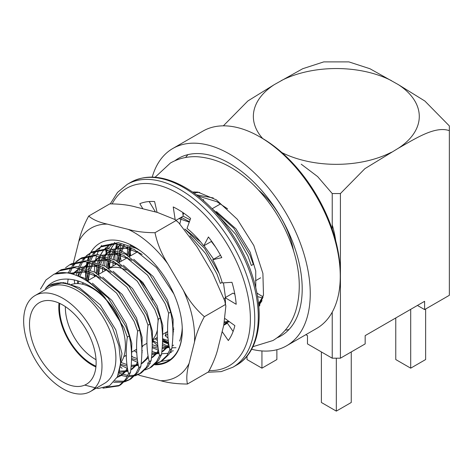 <?xml version="1.0" encoding="UTF-8"?>
<svg xmlns="http://www.w3.org/2000/svg" width="473" height="473" viewBox="0 0 473 473"><rect width="100%" height="100%" fill="white"/><g stroke="black" fill="none" stroke-linecap="round" stroke-linejoin="round"><path stroke-width="0.71" d="M55.246 273.713L61.141 269.74L76.892 266.488L94.801 272.188L118.54 291.977L136.147 320.487L139.606 330.006L137.649 331.135C135.899 344.628 136.307 356.79 138.861 367.633L135.917 373.457L129.07 379.955L124.57 381.853M40.471 289.092L45.993 279.963L54.04 274.151L68.591 272.679L84.466 278.159L108.205 297.949L125.812 326.459L129.271 335.978L127.314 337.107C125.564 350.599 125.966 362.761 128.526 373.599L130.483 372.47L127.539 378.294L120.686 384.791L118.723 385.927M119.687 385.335L106.33 387.269M128.526 373.599L125.582 379.423L118.729 385.921L102.966 388.179M59.19 270.869L74.935 267.617L92.85 273.317L116.583 293.106L134.196 321.616L137.649 331.135M130.483 372.47C132.233 358.977 131.831 346.815 129.271 335.978M131.027 378.826L137.874 372.328L140.818 366.504C142.568 353.012 142.166 340.85 139.606 330.006M130.022 379.364L125.392 381.007M124.222 381.238L114.803 380.996M71.482 263.768L87.227 260.522L105.142 266.222L128.881 286.011L146.488 314.521L149.941 324.04L147.984 325.17C146.24 338.656 146.642 350.824 149.202 361.662L146.252 367.486L139.405 373.989L134.906 375.881M139.399 373.989L141.356 372.86L148.209 366.356L151.153 360.532C152.909 347.046 152.501 334.878 149.941 324.04M140.357 373.398L135.727 375.042M134.563 375.272L129.147 375.538M127.781 375.426L118.859 373.191M67.414 284.054L68.171 279.029M69.886 272.886L72.369 267.511M73.031 266.411L76.212 262.273M77.028 261.439L80.853 258.394M79.86 258.932L81.817 257.803L97.562 254.551L115.477 260.256L139.216 280.046L156.823 308.556L160.282 318.075L158.325 319.204C156.575 332.69 156.977 344.852 159.537 355.696L156.593 361.52L149.74 368.018L145.246 369.916M149.734 368.024L151.691 366.894L158.544 360.391L161.494 354.567C163.244 341.074 162.836 328.912 160.282 318.075M77.448 283.587L77.542 280.72M78.122 275.215L79.742 268.333M80.227 266.914L82.704 261.545M83.366 260.44L86.547 256.301M87.363 255.467L91.188 252.422M86.257 255.81L92.152 251.837L107.897 248.585L125.812 254.285L149.551 274.074L167.158 302.584L170.617 312.103L168.66 313.232C166.91 326.725 167.318 338.887 169.872 349.73L166.928 355.554L160.081 362.052L155.582 363.95M160.069 362.058L162.026 360.929L168.885 354.425L171.829 348.601C173.579 335.109 173.177 322.941 170.617 312.103M161.033 361.461L156.403 363.104M87.807 280.093L88.203 271.07M88.457 269.243L90.077 262.361M90.562 260.948L93.039 255.58M93.701 254.474L96.882 250.335M97.704 249.502L101.524 246.457M96.593 249.845L102.487 245.871L118.238 242.619L136.147 248.319L140.422 250.838M98.142 274.127L98.538 265.099M98.792 263.278L100.412 256.396M100.897 254.977L102.062 252.162M108.477 268.156L108.879 259.133M109.133 257.306L110.747 250.43M111.238 249.011L112.314 246.374M168.536 342.523L162.57 339.413M118.812 262.19L119.214 253.167M119.468 251.34L121.088 244.458M129.153 256.224L129.549 247.196M184.772 228.997L204.513 248.26L219.123 273.424M183.134 216.202L190.122 219.779M228.802 321.285L224.155 325.057M227.59 321.557L224.509 321.859M211.798 208.451L233.763 228.146L249.85 254.841L253.309 264.366L251.352 265.495L247.899 255.97L235.655 234.271L218.733 216.007M196.378 194.835L213.276 197.939M127.408 367.876L125.93 370.448L119.959 376.13L117.062 377.454M60.089 282.984L60.361 282.535M71.476 273.193L84.2 272.01L98.017 276.758L100.755 278.331M137.749 361.91L136.265 364.476L130.808 369.851L132.251 369.035M128.017 371.258L119.101 372.434M67.385 284.048L67.651 283.197M72.901 273.53L79.464 268.274M81.817 267.227L94.535 266.045L108.352 270.793L111.096 272.359M148.084 355.938L146.6 358.51L141.149 363.885M138.358 365.286L131.139 366.545M127.154 366.167L120.615 364.263M78.642 275.416L82.16 268.93M83.236 267.564L89.799 262.308M92.152 261.262L104.87 260.079L118.688 264.827L121.431 266.394M158.42 349.973L156.941 352.545L151.484 357.919M137.489 360.201L131.547 358.528M126.297 356.08L125.57 355.678M86.571 279.348L88.362 271.135M88.977 269.45L92.495 262.958M93.577 261.599L100.14 256.336M102.487 255.29L115.211 254.107L129.023 258.855L131.766 260.428M168.755 344.007L167.276 346.573L161.819 351.947M159.029 353.355L151.815 354.614M142.225 352.692L141.882 352.562M136.632 350.115L135.905 349.707M96.912 273.382L98.703 265.17M99.312 263.479L102.836 256.993M103.912 255.627L110.475 250.371M112.822 249.324L125.546 248.142L139.364 252.889L142.107 254.456M169.364 347.383L162.15 348.642M158.165 348.264L152.223 346.597M107.247 267.416L109.038 259.204M109.647 257.513L113.171 251.027M114.247 249.661L120.81 244.399M168.5 342.298L162.558 340.625M157.308 338.177L156.681 337.834M117.582 261.445L119.373 253.232M119.988 251.547L123.506 245.055M173.236 334.789L172.893 334.659M167.643 332.212L167.022 331.863M127.917 255.479L129.708 247.267M178.989 218.597L189.271 222.144M179.864 223.764L181.354 217.55M182.874 213.737L183.311 212.844M84.756 385.099L98.236 388.528L109.576 385.714L117.369 376.845L120.692 363.045L118.954 345.84L112.385 327.411L101.636 310.052L87.954 295.873A56.837 32.814 60 0 0 49.328 285.645L63.483 282.6L79.298 287.566L100.252 304.89L115.826 329.87L121.957 353.627L118.995 372.789M140.818 366.504L138.861 367.633M123.435 382.137L113.721 382.285M65.581 267.748L69.531 264.898L85.27 261.652L103.185 267.351L126.924 287.141L144.531 315.651L147.984 325.17M151.153 360.532L149.202 361.662M133.77 376.171L128.52 376.715M127.19 376.668L118.268 374.823M65.635 283.629L65.747 282.86M68.455 272.661L71.074 267.541M71.766 266.488L75.071 262.568M75.922 261.776L79.866 258.932L95.605 255.68L113.52 261.386L137.259 281.175L154.866 309.685L158.325 319.204M161.494 354.567L159.537 355.696M127.503 368.455L120.532 365.156M76.466 274.606L78.27 268.043M78.79 266.695L81.409 261.575M82.107 260.522L85.412 256.597M90.201 252.966L105.94 249.714L123.855 255.414L147.594 275.203L165.201 303.713L168.66 313.232M171.829 348.601L169.872 349.73M137.844 362.489L131.529 359.557M126.303 356.317L125.469 355.731M85.826 278.916L86.5 270.373M86.807 268.64L88.605 262.077M89.131 260.724L91.744 255.603M92.442 254.557L95.747 250.631M100.536 246.995L116.281 243.749L134.196 249.448L156.468 267.564L173.845 293.928M96.202 275.8L96.185 275.256M96.161 272.945L96.22 270.71M153.051 348.081L152.2 347.62M106.537 269.758L106.52 269.285M107.489 258.56L106.508 266.246M157.314 338.414L156.575 337.893M116.872 263.745L116.861 263.319M116.837 261.013L117.511 252.47M117.812 250.737L119.616 244.174M222.133 282.363L220.341 283.398L216.888 273.873L205.572 253.475L189.957 235.832M167.649 332.448L166.91 331.928M127.207 257.779L127.196 257.353M127.172 255.042L127.846 246.504M137.542 251.813L137.531 251.382M181.177 217.332L189.436 221.683M211.342 241.472L215.57 247.024M228.169 320.83L223.764 325.164M229.387 321.705L227.939 322.172M226.804 322.462L224.285 322.87M197.815 195.934L216.888 201.705L227.584 208.83M54.04 274.151A64.706 37.355 60 0 1 104.817 297.44L123.855 327.588L127.314 337.107M49.328 285.645A56.837 32.814 60 0 0 45.432 288.625C58.09 272.596 84.034 277.545 104.817 297.44M92.377 283.167L111.859 300.414L126.161 323.904L131.801 343.315L131.494 360.633M127.698 369.59L121.91 375L117.393 376.804M61.384 283.031L61.661 282.517M71.086 273.11L88.971 271.407M102.712 277.202L122.194 294.448L136.502 317.933L142.137 337.344L141.835 354.667M138.039 363.619L132.245 369.035L130.82 369.768M127.929 370.791L119.48 371.122M68.898 284.492L69.153 283.546M73.782 273.766L79.488 268.28M81.421 267.144L99.306 265.436M113.053 271.23L132.529 288.483L146.837 311.967L152.472 331.378L152.17 348.702M148.374 357.653L142.58 363.069L141.155 363.802M138.264 364.819L131.24 365.322M126.947 364.577L120.958 362.448M78.264 283.611L78.672 281.08M79.984 275.978L83.147 269.214M84.117 267.801L89.829 262.308M91.756 261.179L109.641 259.47M123.388 265.264L142.864 282.511L157.172 306.001L162.807 325.406L162.505 342.73M158.709 351.681L152.915 357.103M137.282 358.605L131.559 356.595M88.321 280.347L89.781 271.774M90.319 270.006L93.488 263.248M94.452 261.829L100.164 256.342M102.097 255.207L119.982 253.498M133.723 259.299L153.205 276.545L167.507 300.03L173.148 319.441L172.84 336.764M169.05 345.716L163.25 351.132L161.831 351.865M158.934 352.882L151.91 353.384M142.485 350.883L141.894 350.629M98.662 274.381L100.116 265.808M100.66 264.04L103.824 257.282M104.787 255.863L110.499 250.377M112.432 249.241L130.317 247.533M173.591 345.166L172.166 345.899M162.47 343.67L169.275 346.916L162.251 347.419M157.958 346.674L152.229 344.657M109.009 268.286L110.457 259.837M110.995 258.075L114.159 251.311M115.128 249.898L120.84 244.405M168.293 340.702L162.57 338.692M119.344 262.32L120.792 253.871M121.33 252.103L124.494 245.345M173.496 332.98L172.905 332.726M129.679 256.354L131.127 247.905M185.41 229.458L200.658 241.945M204.034 245.694L213.642 259.198M223.469 282.842L225.473 297.482M225.379 300.934L225.207 302.886M180.94 217.468L181.999 217.692M216.415 211.555L235.897 228.802L250.205 252.286L255.727 270.982L255.775 287.897M263.295 295.791L258.524 303.749M262.06 300.609A65.534 37.834 60 0 1 258.654 305.061M194.019 193.102A65.534 37.834 60 0 1 199.6 192.381M262.982 297.316A64.706 37.355 60 0 1 258.548 303.997M183.045 214.86A56.837 32.814 60 0 1 183.749 213.14M35.12 295.524L49.032 287.495A55.388 31.981 60 0 1 104.421 319.47A55.388 31.981 60 0 1 104.421 383.426L90.509 391.461A55.388 31.981 60 0 1 47.826 376.62A55.388 31.981 60 0 1 23.65 320.877A55.388 31.981 60 0 1 35.12 295.524A55.388 31.981 60 0 1 77.803 310.365A55.388 31.981 60 0 1 101.979 366.102A55.388 31.981 60 0 1 90.509 391.461M262.196 297.765A67.296 38.851 60 0 1 257.519 296.547M258.524 190.075A67.296 38.851 60 0 1 293.532 250.708M288.997 329.504A102.493 59.172 60 0 1 285.26 330.184M185.564 157.497A102.493 59.172 60 0 1 188.023 154.606M174.886 160.755A102.493 59.172 60 0 1 178.481 158.366A102.493 59.172 60 0 1 257.46 185.824A102.493 59.172 60 0 1 302.2 288.968A102.493 59.172 60 0 1 280.968 335.889A102.493 59.172 60 0 1 277.107 337.805M152.235 177.097A113.881 65.747 60 0 1 172.787 148.504A113.881 65.747 60 0 1 260.54 179.013A113.881 65.747 60 0 1 310.253 293.621A113.881 65.747 60 0 1 286.668 345.751A113.881 65.747 60 0 1 251.63 349.251M172.787 148.504L202.799 131.175A113.881 65.747 60 0 1 259.742 136.815A113.881 65.747 60 0 1 340.264 276.291A113.881 65.747 60 0 1 316.679 328.422L286.668 345.751M96.125 362.72A47.105 27.198 60 0 1 86.37 384.283A47.105 27.198 60 0 1 39.265 357.091A47.105 27.198 60 0 1 39.265 302.696A47.105 27.198 60 0 1 75.562 315.314A47.105 27.198 60 0 1 96.125 362.72M70.241 284.941A47.105 27.198 60 0 1 105.905 299.557A47.105 27.198 60 0 1 125.404 345.816A47.105 27.198 60 0 1 120.704 362.803M95.907 366.995A47.105 27.198 60 0 1 59.007 303.081M95.984 366.173A46.07 26.6 60 0 1 59.521 307.775A46.07 26.6 60 0 1 59.752 303.424M259.742 136.815L261.936 138.081A110.777 63.956 60 0 1 340.264 273.755L340.264 276.291M262.686 296.583A82.822 47.82 60 0 1 256.869 292.976M203.591 200.694A82.822 47.82 60 0 1 203.508 199.458M332.223 224.841A82.822 47.82 60 0 1 335.706 240.704M96.025 359.687A41.931 24.206 60 0 1 65.375 307.775A41.931 24.206 60 0 1 65.392 306.634M102.848 296.388A41.931 24.206 60 0 1 123.624 332.371M417.434 305.452L424.606 309.59L424.606 301.307L365.162 335.629L365.162 343.912L340.418 358.197L332.223 358.197L307.48 343.912L307.48 335.629L305.842 334.683M424.606 309.59L449.35 295.306L449.35 130.66C435.142 125.664 415.4 138.601 398.313 148.268L364.902 168.654L340.418 193.552L340.418 358.197M332.223 358.197L332.223 312.156M332.223 229.186L332.223 193.552L317.625 176.589L301.224 164.184M223.345 125.842L247.876 100.956L274.328 84.608L302.72 68.721L323.769 61.886M348.873 61.886L369.957 68.739L398.313 84.608L424.866 101.033L449.35 125.924L449.35 130.66M395.765 317.957L395.765 359.551L410.7 368.171L410.7 309.336M351.256 351.942L351.256 402.488L336.321 411.114L321.386 402.488L321.386 351.942M276.876 349.724L276.876 359.551L261.941 368.171L261.941 350.942M336.321 411.114L336.321 358.197M261.941 368.171L247.007 359.551L247.007 356.128M410.7 368.171L425.629 359.551L425.629 308.999M332.223 193.552L340.418 193.552M126.137 270.083A42.032 24.265 -120 0 0 108.944 268.445M106.898 269.521A42.032 24.265 -120 0 0 105.976 270.154M152.111 340.016A42.032 24.265 -120 0 0 157.343 330.201M158.094 320.966A42.032 24.265 -120 0 0 157.822 317.62M152.744 299.953A42.032 24.265 -120 0 0 138.086 278.751M130.601 255.822A67.296 38.851 60 0 1 130.347 247.545M119.716 249.886L127.184 254.344M129.135 255.509L130.116 256.1M121.194 261.25A82.822 47.82 60 0 1 119.959 253.493M119.74 251.447A82.822 47.82 60 0 1 119.639 250.329M168.004 337.994A82.822 47.82 60 0 1 165.166 335.712L166.431 332.206M225.172 318.672L234.862 325.637A82.822 47.82 60 0 1 228.329 340.542L222.15 331.597M175.17 219.626L173.224 206.943A82.822 47.82 60 0 1 190.619 218.39L187.018 228.394A67.296 38.851 60 0 1 203.751 245.854L208.427 236.973A82.822 47.82 60 0 1 221.79 257.631L212.726 259.73A67.296 38.851 60 0 1 222.292 282.919L231.971 282.31A82.822 47.82 60 0 1 236.193 304.287L225.13 297.677A67.296 38.851 60 0 1 225.479 304.145M142.887 208.8L139.801 203.692A82.822 47.82 60 0 1 154.588 201.557L157.071 212.359M155.463 211.957L149.161 201.533M173.632 331.608A82.822 47.82 60 0 1 173.077 331.147L173.768 329.214M233.112 331.461L227.395 323.183L223.729 325.3M234.85 294.2L233.035 293.112L225.13 297.677M211.662 241.289L203.751 245.854M175.986 220.335L183.24 216.143L182.667 212.407M220.495 255.243L212.726 259.73M167.732 334.234L165.166 335.712M154.677 364.772A68.331 39.448 -120 0 0 182.288 330.302A68.331 39.448 -120 0 0 133.971 246.616A68.331 39.448 -120 0 0 90.639 252.712M90.568 252.836A68.331 39.448 -120 0 0 89.48 254.965M89.09 255.834A68.331 39.448 -120 0 0 87.434 260.54M87.091 261.841A68.331 39.448 -120 0 0 85.968 268.357M85.814 270.113A68.331 39.448 -120 0 0 85.796 278.899M138.116 374.669A85.773 49.517 -120 0 0 139.712 375.444L160.672 380.706A85.773 49.517 -120 0 0 189.129 363.37L194.48 342.08A85.773 49.517 -120 0 0 183.388 290.339L167.779 263.786A85.773 49.517 -120 0 0 128.23 229.375L107.27 224.113A85.773 49.517 -120 0 0 78.814 241.449L73.463 262.74M74.208 279.845A85.773 49.517 -120 0 0 74.823 283.729M116.677 243.778A68.331 39.448 -120 0 0 115.424 249.981M115.229 251.654A68.331 39.448 -120 0 0 114.939 257.608A68.331 39.448 -120 0 0 114.98 259.99M115.099 262.267A68.331 39.448 -120 0 0 115.3 264.655M128.23 229.375C135.781 231.551 144.703 232.663 154.996 232.704L176.08 220.53L175.122 219.584L157.509 212.472L136.549 207.209C128.993 205.034 120.071 203.922 109.783 203.881L88.699 216.055C92.809 219.614 98.999 222.304 107.27 224.113M183.388 290.339C188.952 300.568 195.946 309.348 204.366 316.685L225.45 304.517L224.787 300.952L212.667 273.429L197.058 246.876L178.67 222.677L176.08 220.53M189.129 363.37C186.776 371.607 186.214 378.495 187.444 384.029L208.528 371.855C213.424 362.791 216.723 354.324 218.414 346.467L223.764 325.176L225.869 305.984L225.45 304.517M147.375 363.01A67.81 39.153 -120 0 0 148.546 363.282M149.852 363.542A67.81 39.153 -120 0 0 150.337 363.631M155.422 364.098A67.81 39.153 -120 0 0 168.24 360.923A67.81 39.153 -120 0 0 182.288 330.095M134.155 246.723A67.81 39.153 -120 0 0 130.323 244.707L134.427 246.894M179.634 341.063A62.117 35.865 -120 0 0 182.235 327.677M136.218 247.976A62.117 35.865 -120 0 0 130.158 245.31M89.379 256.987A67.81 39.153 -120 0 0 88.161 260.611M87.812 261.947A67.81 39.153 -120 0 0 86.677 268.593M131.553 355.867A67.81 39.153 -120 0 0 132.209 356.281M162.558 340.714A62.117 35.865 -120 0 0 168.619 343.126M115.264 264.673A67.81 39.153 60 0 1 115.075 262.249M114.969 259.984A67.81 39.153 60 0 1 114.939 258.033A67.81 39.153 60 0 1 115.276 251.666M115.489 249.998A67.81 39.153 60 0 1 116.807 243.79M154.996 232.704C157.278 243.571 161.541 253.936 167.779 263.786M78.814 241.449C80.505 233.591 83.798 225.13 88.699 216.055M187.444 384.029C177.227 383.993 168.305 382.882 160.672 380.706M204.366 316.685C199.47 325.755 196.171 334.216 194.48 342.08M96.025 275.901L96.025 275.156M96.078 272.903L97.101 264.508M97.497 262.793L99.773 256.265M100.442 254.9L103.977 249.614M105.006 248.485L111.474 243.725M114.3 242.543L114.691 242.413M173.307 350.777L170.652 351.35M158.455 350.18L152.2 347.667M106.419 269.835L106.419 269.226M107.879 256.845L110.15 250.306M110.818 248.94L114.348 243.648M168.784 344.161L162.541 341.636M157.32 338.656L156.356 338.018M171.516 352.284L169.837 352.893M168.27 353.313L161.6 353.769M159.052 353.473L152.04 351.54M142.769 346.715L141.989 346.195M102.54 272.141L102.724 267.103M102.919 265.081L104.438 257.472M104.935 255.905L107.649 249.892M108.423 248.632L112.609 243.66M176.015 347.732L171.941 347.767M169.381 347.46L162.375 345.521M157.61 343.339L152.483 340.258M112.935 266.021L113.112 261.167M113.307 259.139L114.821 251.518M115.317 249.951L118.019 243.932M170.256 359.61L161.116 361.455M136.744 352.556L134.19 350.694M94.488 276.788L94.358 274.163M94.322 271.934L94.854 263.686M95.103 262.018L96.557 255.769M96.971 254.509L98.881 249.945M99.324 249.1L100.424 247.208M100.572 246.977L101.648 245.416M104.888 270.787L104.758 268.232M104.722 265.997L105.243 257.738M105.491 256.064L106.939 249.809M107.353 248.544L108.571 245.44M157.408 340.465L155.073 338.763M96.196 271.325L96.19 271.023M262.71 138.536A82.964 47.897 180 0 1 274.328 84.608M391.455 152.229A82.964 47.897 180 0 1 281.89 152.59M398.313 84.608A82.964 47.897 180 0 1 398.313 148.268M281.187 80.647A82.964 47.897 180 0 1 391.455 80.647M112.166 203.845A102.493 59.172 60 0 1 182.933 196.478A102.493 59.172 60 0 1 249.082 302.436A102.493 59.172 60 0 1 209.249 370.601M157.87 345.917A102.493 59.172 60 0 1 152.17 340.436M110.138 267.635A102.493 59.172 60 0 1 108.624 261.67M106.608 250.962A102.493 59.172 60 0 1 106.437 249.756M106.271 248.496A102.493 59.172 60 0 1 106.141 247.379M188.798 190.737A105.597 60.97 60 0 1 253.546 283.93A105.597 60.97 60 0 1 236.405 365.203C258.388 353.16 265.406 317.33 253.256 278.562C242.844 243.512 217.604 208.191 190.353 190.584C167.442 176.039 147.594 173.278 130.808 182.3A105.597 60.97 60 0 1 188.798 190.737M110.28 203.869L117.517 192.422L127.29 184.328A105.597 60.97 60 0 1 185.28 192.765A105.597 60.97 60 0 1 250.028 285.958A105.597 60.97 60 0 1 232.887 367.231L236.405 365.203M71.482 263.774L69.525 264.904M131.015 378.832L129.064 379.961M258.749 306.043L259.872 305.392M193.215 192.535L194.338 191.884M119.959 376.13L121.916 375M141.143 363.897L142.586 363.063M151.484 357.931L152.921 357.097M161.819 351.959L163.262 351.132M78.624 268.735L79.434 268.268M88.965 262.763L89.769 262.296M99.3 256.798L100.105 256.331M109.635 250.832L110.446 250.365M119.971 244.86L120.781 244.393M106.981 269.575L98.603 274.411M96.646 275.54L88.268 280.383M83.674 283.037L81.864 284.078M146.943 343.333L141.788 346.313M136.608 349.305L131.453 352.279M126.273 355.27L123.796 356.701M348.873 61.898L323.769 61.898M152.135 340.459L157.284 337.486M162.47 334.494L167.619 331.514M172.805 328.522L173.792 327.955M224.492 298.682L225.189 298.28M255.497 280.779L260.653 277.805M108.837 268.386L117.221 263.544M119.178 262.414L127.556 257.578M129.513 256.449L137.891 251.606M212.206 208.705L220.589 203.869M127.29 184.328L130.808 182.3M232.887 367.231L221.181 371.612L207.872 372.233M153.051 342.251L152.17 341.364M109.559 267.966L108.494 263.993M106.141 252.783L105.662 249.691M105.497 248.479L105.444 248.041M114.939 258.033L114.939 257.608M225.042 302.152L225.763 305.528M175.424 219.856L177.813 221.926M122.111 368.313L120.337 366.8M252.937 346.691L272.921 340.536C283.812 333.985 291.368 324.259 295.584 311.352C301.579 291.474 300.249 269.314 291.593 244.872C283.735 223.197 271.993 204.17 256.366 187.793C237.872 168.66 218.136 158.301 197.158 156.729C187.474 156.309 178.563 158.408 170.428 163.014L155.109 177.239M258.826 306.918L263.479 294.744L262.899 273.412L253.824 245.517L237.304 219.283L216.327 199.843L197.856 192.091L192.493 192.032"/></g></svg>
